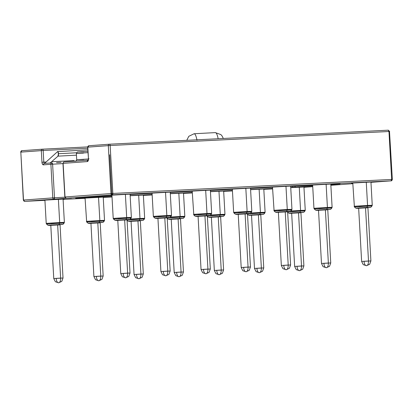<?xml version="1.0" encoding="UTF-8"?>
<svg xmlns="http://www.w3.org/2000/svg" width="413" height="413" viewBox="0 0 413 413"><rect width="100%" height="100%" fill="white"/><g stroke="black" fill="none" stroke-linecap="round" stroke-linejoin="round"><path stroke-width="0.62" d="M51.961 162.877L44.542 163.424L57.789 151.426L44.537 163.414A1.363 0.661 87.1 0 1 43.809 162.113L46.096 161.999L43.809 162.113L43.158 150.492L87.711 148.257L43.158 150.492A1.363 0.661 -92.9 0 0 42.431 149.181A1.363 0.661 87.1 0 1 43.158 150.492L20.82 152.123L23.5 200.057L52.771 197.884L50.892 164.291A1.363 1.193 -94.2 0 1 51.992 162.872A1.363 1.193 85.8 0 0 50.892 164.291L43.427 164.849L50.892 164.291L52.771 197.884L23.5 200.057A1.363 1.193 85.8 0 0 24.77 201.358L112.253 194.859L391.065 180.842L370.962 182.339L391.09 180.842A1.363 1.193 -94.2 0 1 391.065 180.842A1.363 0.661 -92.9 0 0 391.648 179.433L112.837 193.449L110.157 145.515L388.969 131.499L391.648 179.433L112.837 193.449L110.157 145.515L388.969 131.499A1.363 0.661 -92.9 0 0 388.241 130.188A1.363 0.661 -92.9 0 0 388.23 130.188L109.435 144.204M57.65 151.53A2.364 0.537 86.9 0 1 57.789 151.426A2.364 0.537 86.9 0 1 57.794 151.426A2.364 0.537 86.9 0 1 58.455 153.734L76.482 152.769L58.455 153.734L58.248 155.949L57.841 155.99M215.312 132.614A12.731 2.891 86.9 0 1 218.141 138.737A12.731 2.891 -93.1 0 0 215.318 132.614L220.857 134.592L221.936 135.774L223.356 138.474M196.975 140.183A12.731 2.891 -93.1 0 0 194.089 133.75A12.731 2.891 86.9 0 1 196.903 139.806M83.38 153.146L76.426 153.399L87.954 152.629L76.359 153.419L77.283 152.046L87.881 151.282M191.059 191.178L211.492 190.037M286.612 186.222L271.181 187.161L286.612 186.222M366.894 182.185L351.463 183.129L366.894 182.185M264.914 188.963L250.598 189.686M184.632 193L170.306 193.723M99.192 197.249L83.762 198.194L99.192 197.249M110.777 195.215L131.21 194.074M59.054 199.267L43.623 200.212L59.054 199.267M144.493 195.019L130.162 195.741M224.775 190.982L210.454 191.704M305.052 186.944L290.742 187.667M326.75 184.203L311.319 185.148L326.75 184.203M246.473 188.235L231.043 189.18L246.473 188.235M150.915 193.196L171.349 192.055M83.736 159.501L76.715 159.769L88.305 158.984L76.782 159.754M61.098 162.366L56.524 162.629M74.929 161.349L73.199 160.636A1.363 0.661 -92.9 0 0 73.318 161.287A1.363 0.661 87.1 0 1 73.199 160.636L51.584 161.72L73.199 160.636A2.726 2.385 -94.2 0 1 74.748 161.184M44.542 163.424A1.363 1.193 85.8 0 0 43.427 164.849L42.451 164.121L41.956 162.221L41.305 150.6A1.363 1.193 -94.2 0 1 42.405 149.181A1.363 0.661 87.1 0 1 42.431 149.181A1.363 0.661 -92.9 0 0 42.42 149.181A1.363 1.193 85.8 0 0 41.305 150.6L43.158 150.492L43.809 162.113L41.956 162.221A2.726 1.322 -92.9 0 0 43.427 164.849A1.363 1.193 -94.2 0 1 44.542 163.424L57.789 151.426L58.455 153.734A2.364 0.537 86.9 0 1 58.047 156.15A2.364 0.537 86.9 0 1 58.026 156.145M58.285 155.572L57.98 156.078L58.357 154.126L57.866 151.452L58.187 152.387M57.593 151.628L87.799 149.821M89.002 158.757L88.47 158.778L88.191 160.719L87.303 161.586L63.132 163.383L65.011 196.975L110.983 193.558L108.304 145.624L87.819 147.147L88.47 158.768L87.819 147.147L110.157 145.515A1.363 0.661 -92.9 0 0 109.43 144.204A1.363 0.661 87.1 0 1 109.43 144.204A1.363 0.661 87.1 0 1 110.157 145.515L108.304 145.624A1.363 1.193 -94.2 0 1 109.393 144.204A1.363 1.193 85.8 0 0 108.304 145.624L110.983 193.558L112.837 193.449A1.363 0.661 87.1 0 1 112.253 194.859L391.09 180.842C391.555 181.002 391.978 180.522 392.35 179.407L391.648 179.433L392.35 179.407L389.5 131.479A1.363 1.193 -94.2 0 1 389.5 131.489L388.969 131.499L391.648 179.433L391.065 180.842L370.962 182.339M352.826 183.687L330.87 185.318M312.734 186.666L303.963 187.316M272.601 188.901L263.819 189.345M232.452 190.92L223.676 191.364M192.308 192.938L183.527 193.382M152.16 194.957L143.383 195.395M112.016 196.975L103.235 197.414M85.073 198.328L63.091 199.433M44.929 200.346L24.77 201.358A1.363 0.661 87.1 0 1 24.759 201.358L44.929 200.346L24.77 201.358L112.253 194.859L112.837 193.449L110.983 193.558L112.253 194.859A1.363 1.193 -94.2 0 1 110.983 193.558L65.011 196.975A1.363 1.193 85.8 0 0 66.276 198.276A1.363 1.193 -94.2 0 1 65.011 196.975L65.419 196.97M75.765 198.276L111.938 195.592L75.641 198.292L111.99 196.485L77.03 198.24A1.363 0.661 -92.9 0 0 77.21 198.168A1.363 0.661 87.1 0 1 77.03 198.24L75.961 198.261A1.363 1.193 85.8 0 0 76.013 198.261M130.152 195.571L152.134 194.466L130.152 195.571M170.295 193.552L192.277 192.448L170.295 193.552M210.444 191.534L232.426 190.429L210.444 191.534M250.588 189.515L272.57 188.411L250.588 189.515M290.737 187.497L312.693 185.964L295.992 187.203A1.363 1.193 -94.2 0 1 294.768 186.175A1.363 1.193 85.8 0 0 295.992 187.203L292.29 187.419A1.363 0.661 -92.9 0 0 292.879 186.273A1.363 0.661 87.1 0 1 292.29 187.419L290.737 187.497M338.805 183.966L339.868 183.94A1.363 1.193 -94.2 0 1 339.62 183.924A1.363 1.193 85.8 0 0 339.868 183.94L330.834 184.616L338.799 183.966A1.363 0.661 -92.9 0 0 338.799 183.966A1.363 0.661 -92.9 0 0 338.805 183.966L330.818 184.363M312.656 185.277L290.675 186.382M272.508 187.296L250.526 188.4M232.364 189.314L210.382 190.419M192.215 191.333L170.233 192.437M152.072 193.351L130.09 194.456M52.611 164.193L63.143 163.594L50.892 164.291L52.611 164.193L52.007 162.872A1.363 0.532 87 0 1 52.611 164.193L54.49 197.781A1.363 0.532 87 0 1 54.036 199.185A1.363 1.193 -94.2 0 1 52.771 197.884A1.363 1.193 85.8 0 0 54.036 199.185L54.49 197.781L52.771 197.884L54.49 197.781L52.611 164.193M64.867 197.192L54.49 197.781L64.867 197.192M83.963 151.736L80.313 151.907M77.721 151.958L82.264 151.623M109.419 144.204A1.363 1.193 85.8 0 0 109.393 144.204A1.363 1.193 -94.2 0 1 109.404 144.204L109.43 144.204A1.363 0.661 -92.9 0 0 109.419 144.204L388.23 130.188L388.969 131.499L389.671 131.473L388.241 130.188M88.098 160.192L64.247 161.963A1.363 1.193 85.8 0 0 64.222 161.963L88.392 160.167L88.026 160.311L88.47 158.768L87.649 147.162L88.934 145.727A1.363 1.193 85.8 0 0 87.819 147.147L88.934 145.727L109.373 144.204M392.18 179.423A1.363 1.193 -94.2 0 1 391.09 180.842M64.247 161.963A1.363 1.193 -94.2 0 0 64.222 161.963C63.752 161.803 63.334 162.283 62.962 163.398L64.841 196.991L63.132 163.383A1.363 1.193 -94.2 0 1 64.222 161.963A1.363 1.193 85.8 0 0 63.132 163.383L87.303 161.586A1.363 1.193 -94.2 0 1 88.072 160.244A1.363 1.193 85.8 0 0 87.303 161.586A2.726 1.322 -92.9 0 0 88.47 158.768M111.938 195.592L75.961 198.261A1.363 1.193 -94.2 0 0 75.992 198.261M23.329 200.073L20.82 152.123L23.329 200.073L24.759 201.358A1.363 0.661 -92.9 0 0 24.77 201.358A1.363 1.193 -94.2 0 1 23.5 200.057L24.031 200.047L23.5 200.073M42.431 149.181L87.659 146.909L42.4 149.181L21.91 150.704C21.445 150.544 21.022 151.024 20.65 152.139L21.935 150.704A1.363 1.193 85.8 0 0 21.91 150.704L42.374 149.186M21.91 150.704A1.363 1.193 85.8 0 0 20.82 152.123L41.305 150.6L41.956 162.221L43.809 162.113A1.363 0.661 87.1 0 0 44.527 163.429L44.614 163.419M58.341 155.025L58.3 153.213M51.062 223.831L59.596 223.196A0.909 0.439 -92.9 0 0 59.689 222.545L46.261 223.366M59.709 224.879L48.796 225.452L58.749 224.817A0.909 0.439 -92.9 0 0 59.049 224.527L47.903 225.209M50.897 223.201L59.689 222.545L58.393 199.303L59.689 222.545L64.371 222.364L64.144 223.02L46.519 224.006L47.872 225.219L59.049 224.527L59.596 223.196L59.049 224.527L62.931 224.378L64.144 223.02M51.754 225.07L47.872 225.219L50.789 225.374M63.024 278.006L60.045 224.806L50.789 225.322L53.762 278.522L60.634 278.099L57.66 224.899L60.634 278.099L53.762 278.522L55.357 281.738L58.646 282.802C59.978 282.456 60.644 280.886 60.634 278.099C60.644 280.886 59.978 282.456 58.646 282.802L61.8 281.367L63.024 278.006L56.147 278.429C56.452 281.196 57.283 282.657 58.646 282.802L58.625 282.802M50.969 225.328L60.019 224.811M62.89 224.388L59.049 224.527A0.909 0.439 87.1 0 1 58.749 224.817L62.931 224.378M64.33 222.375L59.689 222.545A0.909 0.439 87.1 0 1 59.596 223.196L64.092 223.035M118.061 218.854L126.595 218.219A0.909 0.439 -92.9 0 0 126.688 217.568L113.26 218.389M126.708 219.902L115.795 220.475L125.748 219.84A0.909 0.439 -92.9 0 0 126.048 219.551L114.902 220.232M117.896 218.219L126.688 217.568L125.387 194.322L126.688 217.568L131.37 217.388L131.143 218.043L113.518 219.029L114.871 220.243L126.048 219.551L126.595 218.219L126.048 219.551L129.93 219.401L131.143 218.043M118.753 220.093L114.871 220.243L117.788 220.397M130.018 273.024L127.044 219.824L117.782 220.346L120.761 273.545L127.632 273.117L124.659 219.917L127.632 273.117L120.761 273.545L122.356 276.756L125.66 277.82C126.977 277.474 127.643 275.91 127.632 273.117C127.643 275.91 126.977 277.474 125.645 277.825C124.282 277.675 123.451 276.22 123.146 273.452L130.018 273.024L127.632 273.117L130.018 273.024L128.799 276.385L125.645 277.825M117.963 220.346L127.018 219.835M129.883 219.411L126.048 219.551A0.909 0.439 87.1 0 1 125.748 219.84L129.93 219.401M131.329 217.398L126.688 217.568A0.909 0.439 87.1 0 1 126.595 218.219L131.091 218.054M158.205 216.835L166.744 216.2A0.909 0.439 -92.9 0 0 166.837 215.55L153.404 216.371M166.852 217.883L155.944 218.456L165.897 217.821A0.909 0.439 -92.9 0 0 166.191 217.532L155.051 218.214M158.04 216.2L166.837 215.55L165.536 192.308L166.837 215.55L171.519 215.369L171.287 216.025L153.662 217.011L155.02 218.224L166.191 217.532L166.744 216.2L166.191 217.532L170.073 217.383L171.287 216.025M158.902 218.074L155.02 218.224L157.931 218.379M170.166 271.011L167.193 217.811L157.931 218.327L160.905 271.527L167.776 271.098L164.802 217.899L167.776 271.098L160.905 271.527L162.505 274.738L165.789 275.807C167.126 275.456 167.786 273.891 167.776 271.098C167.786 273.891 167.126 275.456 165.789 275.807L168.943 274.371L170.166 271.011L163.295 271.434C163.594 274.201 164.426 275.657 165.789 275.807L165.768 275.807M158.112 218.327L167.162 217.816M170.032 217.393L166.191 217.532A0.909 0.439 87.1 0 1 165.897 217.821L170.073 217.383M171.472 215.379L166.837 215.55A0.909 0.439 87.1 0 1 166.744 216.2L171.235 216.035M198.354 214.817L206.887 214.182A0.909 0.439 -92.9 0 0 206.98 213.531L193.552 214.352M206.996 215.865L196.087 216.438L206.041 215.803A0.909 0.439 -92.9 0 0 206.34 215.514L195.194 216.195M198.188 214.187L206.98 213.531L205.679 190.29L206.98 213.531L211.662 213.351L211.43 214.006L193.805 214.992L195.163 216.206L206.34 215.514L206.887 214.182L206.34 215.514L210.222 215.364L211.43 214.006M199.045 216.056L195.163 216.206L198.08 216.36M210.31 268.992L207.336 215.792L198.075 216.309L201.048 269.508L207.925 269.085L204.946 215.885L207.925 269.085L201.048 269.508L202.649 272.719L205.932 273.788C207.269 273.442 207.93 271.873 207.925 269.085C207.93 271.873 207.269 273.442 205.932 273.788L209.092 272.353L210.31 268.992L203.439 269.415C203.743 272.182 204.574 273.638 205.932 273.788L205.917 273.788M198.255 216.309L207.305 215.798M210.176 215.374L206.34 215.514A0.909 0.439 87.1 0 1 206.041 215.803L210.222 215.364M211.616 213.361L206.98 213.531A0.909 0.439 87.1 0 1 206.887 214.182L211.384 214.022M238.497 212.798L247.031 212.163A0.909 0.439 -92.9 0 0 247.124 211.513L233.696 212.334M247.144 213.846L236.231 214.419L246.189 213.784A0.909 0.439 -92.9 0 0 246.484 213.495L235.338 214.177M238.332 212.168L247.124 211.513L245.828 188.271L247.124 211.513L251.806 211.332L251.579 211.988L233.954 212.974L235.307 214.187L246.484 213.495L247.031 212.163L246.484 213.495L250.366 213.345L251.579 211.988M239.194 214.037L235.307 214.187L238.224 214.342M250.459 266.974L247.48 213.774L238.224 214.29L241.197 267.49L248.068 267.066L245.095 213.867L248.068 267.066L241.197 267.49L242.798 270.706L246.06 271.769C247.413 271.424 248.079 269.854 248.068 267.066C248.079 269.854 247.413 271.424 246.081 271.769L249.235 270.334L250.459 266.974L243.582 267.397C243.887 270.164 244.718 271.625 246.081 271.769L246.102 271.769M238.404 214.295L247.454 213.779M250.324 213.356L246.484 213.495A0.909 0.439 87.1 0 1 246.189 213.784L250.366 213.345M251.765 211.342L247.124 211.513A0.909 0.439 87.1 0 1 247.031 212.163L251.527 212.003M278.646 210.78L287.18 210.145A0.909 0.439 -92.9 0 0 287.272 209.494L273.84 210.32M287.288 211.828L276.152 212.39L286.333 211.766A0.909 0.439 -92.9 0 0 286.627 211.477L275.486 212.158M278.481 210.15L287.272 209.494L285.972 186.253L287.272 209.494L291.955 209.314L291.723 209.974L274.098 210.955L275.456 212.168L286.627 211.477L287.18 210.145L286.627 211.477L290.509 211.327L291.723 209.974M279.338 212.019L275.456 212.168L278.372 212.323M290.602 264.955L287.629 211.755L278.367 212.272L281.341 265.471L288.212 265.048L285.238 211.848L288.212 265.048L281.341 265.471L282.941 268.687L286.245 269.751C287.562 269.405 288.222 267.836 288.212 265.048C288.222 267.836 287.562 269.405 286.224 269.751L289.384 268.316L290.602 264.955L283.731 265.378C284.03 268.145 284.862 269.606 286.224 269.751L286.204 269.751M278.548 212.277L287.598 211.761M290.468 211.337L286.627 211.477A0.909 0.439 87.1 0 1 286.333 211.766L290.509 211.327M291.908 209.324L287.272 209.494A0.909 0.439 87.1 0 1 287.18 210.145L291.671 209.985M318.79 208.761L327.323 208.126A0.909 0.439 -92.9 0 0 327.416 207.476L313.988 208.302M327.437 209.809L316.523 210.387L326.476 209.747A0.909 0.439 -92.9 0 0 326.776 209.458L315.63 210.14M318.624 208.131L327.416 207.476L326.12 184.234L327.416 207.476L332.098 207.295L331.871 207.956L314.247 208.942L315.599 210.15L326.776 209.458L327.323 208.126L326.776 209.458L330.658 209.308L331.871 207.956M319.481 210L315.599 210.15L318.516 210.305M330.746 262.936L327.772 209.737L318.516 210.253L321.49 263.453L328.361 263.029L325.387 209.83L328.361 263.029L321.49 263.453L323.085 266.669L326.373 267.732C327.705 267.387 328.371 265.817 328.361 263.029C328.371 265.817 327.705 267.387 326.373 267.732L329.528 266.297L330.746 262.936L323.875 263.36C324.179 266.127 325.01 267.588 326.373 267.732L326.353 267.732M318.691 210.258L327.746 209.742M330.612 209.319L326.776 209.458A0.909 0.439 87.1 0 1 326.476 209.747L330.658 209.308M332.057 207.311L327.416 207.476A0.909 0.439 87.1 0 1 327.323 208.126L331.82 207.966M358.933 206.743L367.472 206.113A0.909 0.439 -92.9 0 0 367.565 205.457L354.132 206.283M367.58 207.791L356.672 208.369L366.625 207.729A0.909 0.439 -92.9 0 0 366.92 207.44L355.779 208.126M358.773 206.113L367.565 205.457L366.264 182.216L367.565 205.457L372.247 205.276L372.015 205.937L354.39 206.923L355.748 208.131L366.92 207.44L367.472 206.113L366.92 207.44L370.802 207.29L372.015 205.937M359.63 207.982L355.748 208.131L358.665 208.286M370.895 260.918L367.921 207.718L358.66 208.235L361.633 261.434L368.504 261.011L365.531 207.811L368.504 261.011L361.633 261.434L363.233 264.65L366.517 265.714C367.854 265.368 368.515 263.799 368.504 261.011C368.515 263.799 367.854 265.368 366.517 265.714L369.671 264.279L370.895 260.918L364.023 261.341C364.323 264.113 365.154 265.569 366.517 265.714L366.496 265.719M358.84 208.24L367.89 207.724M370.76 207.3L366.92 207.44A0.909 0.439 87.1 0 1 366.625 207.729L370.802 207.29M372.201 205.292L367.565 205.457A0.909 0.439 87.1 0 1 367.472 206.113L371.963 205.948M91.206 221.812L99.745 221.177A0.909 0.439 -92.9 0 0 99.838 220.527L86.405 221.353M99.853 222.86L88.718 223.423L98.898 222.798A0.909 0.439 -92.9 0 0 99.192 222.509L88.052 223.19M91.046 221.182L99.838 220.527L98.537 197.285L99.838 220.527L104.52 220.346L104.288 221.007L86.663 221.987L88.021 223.201L99.192 222.509L99.745 221.177L99.192 222.509L103.074 222.359L104.288 221.007M91.903 223.051L88.021 223.201L90.937 223.356M103.167 275.987L100.194 222.788L90.932 223.304L93.906 276.504L100.777 276.08L97.804 222.881L100.777 276.08L93.906 276.504L95.506 279.72L98.79 280.783C100.127 280.437 100.787 278.868 100.777 276.08C100.787 278.868 100.127 280.437 98.79 280.783L101.949 279.348L103.167 275.987L96.296 276.411C96.596 279.178 97.427 280.639 98.79 280.783L98.769 280.783M91.113 223.309L100.163 222.793M103.033 222.37L99.192 222.509A0.909 0.439 87.1 0 1 98.898 222.798L103.074 222.359M104.474 220.356L99.838 220.527A0.909 0.439 87.1 0 1 99.745 221.177L104.236 221.017M144.617 218.343L130.229 219.06L139.981 218.508L138.68 195.266L139.981 218.508L144.664 218.327L144.436 218.988L139.888 219.158A0.909 0.439 -92.9 0 0 139.981 218.508A0.909 0.439 87.1 0 1 139.888 219.158L126.812 219.974L128.164 221.182L139.341 220.49L128.195 221.172M131.355 219.793L139.888 219.158L139.341 220.49L139.888 219.158L144.385 218.998M139.997 220.841L129.088 221.42L139.042 220.779A0.909 0.439 -92.9 0 0 139.341 220.49L143.223 220.341L144.436 218.988M131.189 219.164L130.09 219.215M132.046 221.032L128.164 221.182L131.081 221.337M143.311 273.969L140.337 220.769L131.076 221.285L134.055 274.485L140.926 274.062L137.952 220.862L140.926 274.062L134.055 274.485L135.65 277.701L138.954 278.765C140.27 278.419 140.931 276.849 140.926 274.062C140.931 276.849 140.27 278.419 138.938 278.765C137.575 278.62 136.744 277.159 136.44 274.392L143.311 273.969L140.926 274.062L143.311 273.969L142.093 277.329L138.938 278.765M131.257 221.291L140.306 220.774M143.177 220.351L139.341 220.49A0.909 0.439 87.1 0 1 139.042 220.779L143.223 220.341M184.766 216.324L170.378 217.042L180.13 216.489L178.829 193.248L180.13 216.489L184.812 216.309L184.58 216.97L180.037 217.145A0.909 0.439 -92.9 0 0 180.13 216.489A0.909 0.439 87.1 0 1 180.037 217.145L166.955 217.956L168.313 219.164L179.485 218.472L168.339 219.158M171.498 217.775L180.037 217.145L179.485 218.472L180.037 217.145L184.528 216.98M180.145 218.823L169.237 219.401L179.19 218.761A0.909 0.439 -92.9 0 0 179.485 218.472L183.367 218.322L184.58 216.97M171.333 217.145L170.239 217.197M172.195 219.014L168.313 219.164L171.225 219.318M183.46 271.95L180.486 218.751L171.225 219.267L174.198 272.466L181.07 272.043L178.096 218.844L181.07 272.043L174.198 272.466L175.799 275.683L179.082 276.746C180.414 276.4 181.08 274.831 181.07 272.043C181.08 274.831 180.414 276.4 179.082 276.746L182.236 275.311L183.46 271.95L176.588 272.373C176.888 275.146 177.719 276.602 179.082 276.746L179.061 276.751M171.405 219.272L180.455 218.756M183.326 218.332L179.485 218.472A0.909 0.439 87.1 0 1 179.19 218.761L183.367 218.322M224.909 214.306L210.522 215.023L220.274 214.476L218.973 191.229L220.274 214.476L224.956 214.29L224.724 214.951L220.181 215.127A0.909 0.439 -92.9 0 0 220.274 214.476A0.909 0.439 87.1 0 1 220.181 215.127L207.099 215.937L208.457 217.145L219.628 216.453L208.488 217.14M211.647 215.762L220.181 215.127L219.628 216.453L220.181 215.127L224.677 214.961M220.289 216.804L209.381 217.383L219.334 216.742A0.909 0.439 -92.9 0 0 219.628 216.453L223.516 216.304L224.724 214.951M211.482 215.127L210.382 215.183M212.339 216.995L208.457 217.145L211.373 217.305M223.603 269.932L220.63 216.732L211.368 217.248L214.342 270.448L221.218 270.025L218.24 216.825L221.218 270.025L214.342 270.448L215.942 273.664L219.226 274.728C220.563 274.382 221.223 272.812 221.218 270.025C221.223 272.812 220.563 274.382 219.226 274.728L222.385 273.292L223.603 269.932L216.732 270.36C217.031 273.127 217.868 274.583 219.226 274.728L219.21 274.733M211.549 217.253L220.599 216.742M223.469 216.314L219.628 216.453A0.909 0.439 87.1 0 1 219.334 216.742L223.516 216.304M265.058 212.287L250.67 213.005L260.417 212.458L259.121 189.211L260.417 212.458L265.1 212.277L264.872 212.932L260.324 213.108A0.909 0.439 -92.9 0 0 260.417 212.458A0.909 0.439 87.1 0 1 260.324 213.108L247.248 213.919L248.6 215.132L259.777 214.435L248.631 215.121M251.791 213.743L260.324 213.108L259.777 214.435L260.324 213.108L264.821 212.943M260.438 214.791L249.302 215.349L259.483 214.724A0.909 0.439 -92.9 0 0 259.777 214.435L263.659 214.29L264.872 212.932M251.625 213.108L250.531 213.165M252.482 214.977L248.6 215.132L251.517 215.287M263.752 267.913L260.773 214.714L251.517 215.235L254.491 268.435L261.362 268.006L258.388 214.806L261.362 268.006L254.491 268.435L256.091 271.646L259.354 272.714C260.706 272.363 261.372 270.794 261.362 268.006C261.372 270.794 260.706 272.363 259.374 272.714L262.529 271.274L263.752 267.913L256.876 268.342C257.18 271.109 258.011 272.565 259.374 272.714L259.395 272.709M251.698 215.235L260.748 214.724M263.618 214.295L259.777 214.435A0.909 0.439 87.1 0 1 259.483 214.724L263.659 214.29M305.202 210.269L290.814 210.991L300.566 210.439L299.265 187.192L300.566 210.439L305.248 210.258L305.016 210.914L300.473 211.089A0.909 0.439 -92.9 0 0 300.566 210.439A0.909 0.439 87.1 0 1 300.473 211.089L287.391 211.9L288.749 213.113L299.921 212.421L288.78 213.103M291.939 211.724L300.473 211.089L299.921 212.421L300.473 211.089L304.964 210.924M300.581 212.772L289.673 213.345L299.626 212.71A0.909 0.439 -92.9 0 0 299.921 212.421L303.803 212.272L305.016 210.914M291.774 211.089L290.675 211.146M292.631 212.963L288.749 213.113L291.666 213.268M303.896 265.895L300.922 212.695L291.661 213.216L294.634 266.416L301.505 265.987L298.532 212.788L301.505 265.987L294.634 266.416L296.235 269.627L299.539 270.691C300.855 270.345 301.516 268.78 301.505 265.987C301.516 268.78 300.855 270.345 299.518 270.696C298.155 270.546 297.324 269.09 297.024 266.323L303.896 265.895L301.505 265.987L303.896 265.895L302.677 269.255L299.518 270.696M291.841 213.216L300.891 212.705M303.761 212.282L299.921 212.421A0.909 0.439 87.1 0 1 299.626 212.71L303.803 212.272M215.318 132.614L194.095 133.75L188.803 136.305L186.759 140.317M271.336 187.146L291.769 186.005M351.618 183.109L372.051 181.968M83.916 198.178L104.35 197.032M43.778 200.191L64.211 199.051M311.479 185.127L331.913 183.986M231.197 189.164L251.631 188.018M75.636 161.173C75.708 161.56 76.064 161.091 76.715 159.769L76.359 153.419M51.981 162.872L44.697 163.414M109.657 154.777L111.84 193.811M88.909 145.727L109.393 144.204M338.799 183.966L340.064 183.909M64.841 196.991L66.266 198.276L71.434 198.07M58.047 156.15L76.457 155.164M58.104 156.083L49.952 163.135M44.914 200.099L46.215 223.381L46.519 224.006M63.07 199.087L64.371 222.364M111.913 195.122L113.214 218.4L113.518 219.029M130.069 194.105L131.37 217.388M152.056 193.103L153.357 216.381L153.662 217.011M170.218 192.086L171.519 215.369M192.205 191.085L193.805 214.992M210.362 190.073L211.662 213.351M232.349 189.066L233.65 212.349L233.954 212.974M250.505 188.054L251.806 211.332M272.497 187.048L274.098 210.955M290.654 186.036L291.955 209.314M312.641 185.029L313.942 208.312L314.247 208.942M330.798 184.017L332.098 207.295M352.785 183.011L354.39 206.923M370.946 181.999L372.247 205.276M85.057 198.08L86.663 221.987M103.219 197.068L104.52 220.346M126.419 217.744L126.461 218.544M143.363 195.05L144.664 218.327M166.563 215.725L166.609 216.526M183.506 193.031L184.812 216.309M206.706 213.712L206.753 214.507M223.655 191.012L224.956 214.29M246.855 211.693L246.902 212.489M263.799 188.994L265.1 212.277M286.999 209.675L287.045 210.47M303.947 186.975L305.248 210.258"/></g></svg>
